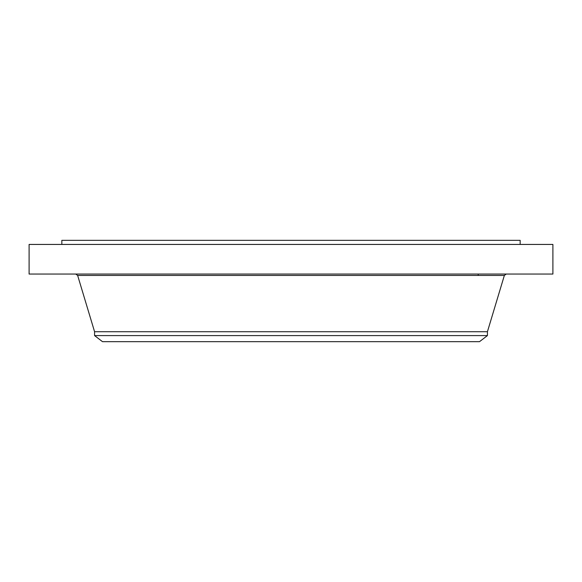 <?xml version="1.0" encoding="UTF-8"?>
<svg xmlns="http://www.w3.org/2000/svg" width="582" height="582" viewBox="0 0 582 582"><rect width="100%" height="100%" fill="white"/><g stroke="black" fill="none" stroke-linecap="round" stroke-linejoin="round"><path stroke-width="0.87" d="M29.1 244.433L552.9 244.433L552.9 274.057L29.1 274.057L29.1 244.433M61.838 244.433L61.838 240.337L520.163 240.337L520.163 244.433M94.575 335.588L487.425 335.588L479.517 341.663L102.483 341.663L94.575 335.588L94.575 331.725L487.425 331.725L504.354 275.453L506.238 274.057M94.575 331.725L77.646 275.453L504.354 275.453M478.222 275.453L478.222 274.057M487.425 335.588L487.425 331.725M77.646 275.453L75.762 274.057"/></g></svg>
